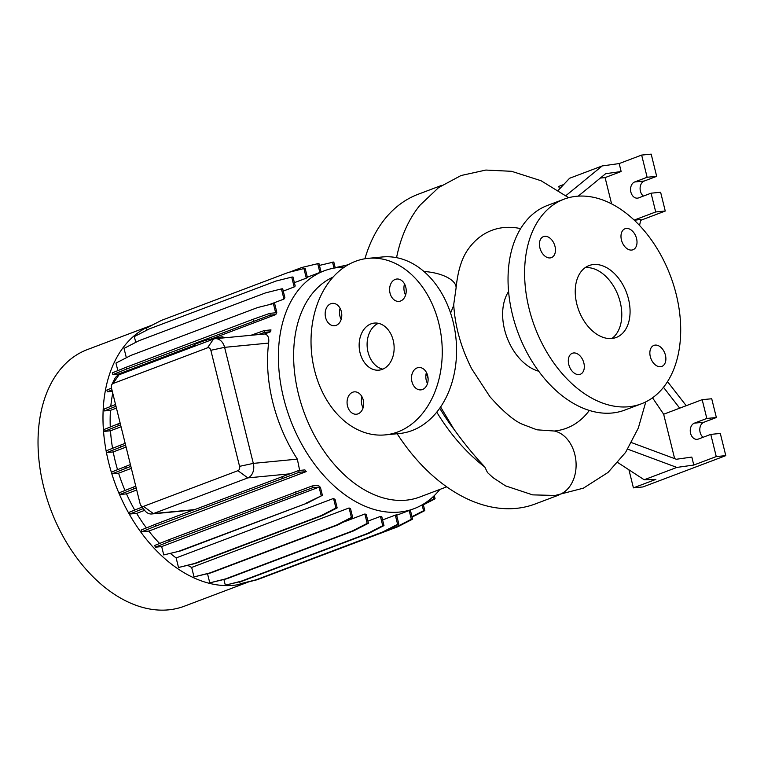 <?xml version="1.0" encoding="UTF-8"?>
<svg xmlns="http://www.w3.org/2000/svg" width="764" height="764" viewBox="0 0 764 764"><rect width="100%" height="100%" fill="white"/><g stroke="black" fill="none" stroke-linecap="round" stroke-linejoin="round"><path stroke-width="1.15" d="M450.588 313.097L453.539 305.772L456.079 288.057A32.518 14.067 -175.6 0 0 423.915 271.468M360.073 352.882A23.646 17.429 -95.5 0 0 378.915 370.158A23.646 17.429 -95.5 0 0 393.212 340.362A23.646 17.429 -95.5 0 0 374.37 323.077A23.646 17.429 -95.5 0 0 360.073 352.882M378.409 323.325A23.646 17.429 -95.5 0 0 368.028 352.118A23.646 17.429 -95.5 0 0 382.831 369.155M631.675 250.067A11.231 7.439 69.3 0 0 632.964 249.771A11.231 7.439 69.3 0 0 636.288 237.575A11.231 7.439 69.3 0 0 626.327 228.455A11.231 7.439 69.3 0 0 625.028 228.751A11.231 7.439 69.3 0 0 621.705 240.947A11.231 7.439 69.3 0 0 631.675 250.067M660.535 366.72A11.231 7.439 69.3 0 0 661.834 366.414A11.231 7.439 69.3 0 0 665.158 354.219A11.231 7.439 69.3 0 0 655.187 345.099A11.231 7.439 69.3 0 0 653.898 345.404A11.231 7.439 69.3 0 0 650.575 357.59A11.231 7.439 69.3 0 0 660.535 366.72M578.988 374.58A11.231 7.439 69.3 0 0 580.287 374.284A11.231 7.439 69.3 0 0 583.601 362.088A11.231 7.439 69.3 0 0 573.64 352.958A11.231 7.439 69.3 0 0 572.341 353.264A11.231 7.439 69.3 0 0 569.027 365.459A11.231 7.439 69.3 0 0 578.988 374.58M550.118 257.926A11.231 7.439 69.3 0 0 551.417 257.63A11.231 7.439 69.3 0 0 554.731 245.435A11.231 7.439 69.3 0 0 544.77 236.315A11.231 7.439 69.3 0 0 543.471 236.611A11.231 7.439 69.3 0 0 540.158 248.806A11.231 7.439 69.3 0 0 550.118 257.926M347.505 406.018A11.231 8.28 -95.5 0 0 356.454 414.222A11.231 8.28 -95.5 0 0 363.244 400.069A11.231 8.28 -95.5 0 0 354.295 391.856A11.231 8.28 -95.5 0 0 347.505 406.018M361.993 396.812A11.231 8.28 -95.5 0 0 361.821 404.633A11.231 8.28 -95.5 0 0 363.062 407.89M411.939 381.666A11.231 8.28 -95.5 0 0 420.888 389.879A11.231 8.28 -95.5 0 0 427.678 375.716A11.231 8.28 -95.5 0 0 418.729 367.513A11.231 8.28 -95.5 0 0 411.939 381.666M426.436 372.46A11.231 8.28 -95.5 0 0 426.255 380.291A11.231 8.28 -95.5 0 0 427.506 383.547M390.041 293.175A11.231 8.28 -95.5 0 0 398.989 301.379A11.231 8.28 -95.5 0 0 405.779 287.226A11.231 8.28 -95.5 0 0 396.831 279.022A11.231 8.28 -95.5 0 0 390.041 293.175M404.538 283.969A11.231 8.28 -95.5 0 0 404.357 291.791A11.231 8.28 -95.5 0 0 405.608 295.057M325.598 317.518A11.231 8.28 -95.5 0 0 334.546 325.731A11.231 8.28 -95.5 0 0 341.346 311.578A11.231 8.28 -95.5 0 0 332.397 303.365A11.231 8.28 -95.5 0 0 325.598 317.518M340.095 308.312A11.231 8.28 -95.5 0 0 339.923 316.143A11.231 8.28 -95.5 0 0 341.164 319.4M441.869 185.299L418.214 194.237A165.549 109.691 69.3 0 0 364.925 258.767M397.165 433.742A165.549 109.691 69.3 0 0 516.149 508.375A165.549 109.691 69.3 0 0 535.249 503.954L558.895 495.024M440.599 406.973L454.102 429.492C464.359 443.674 474.559 456.118 484.72 466.823L487.499 472.572L493.038 477.662L505.567 485.885L532.632 494.871L555.17 495.454A32.518 23.971 84.5 0 0 559.792 494.375A32.518 23.971 84.5 0 0 573.43 449.939A32.518 23.971 84.5 0 0 572.293 447.179A32.518 23.971 84.5 0 0 570.842 444.352A32.518 23.971 84.5 0 0 569.39 442.012A32.518 23.971 84.5 0 0 567.576 439.577A32.518 23.971 84.5 0 0 565.761 437.562A32.518 23.971 84.5 0 0 563.679 435.652A32.518 23.971 84.5 0 0 561.655 434.153A32.518 23.971 84.5 0 0 559.401 432.825A32.518 23.971 84.5 0 0 557.157 431.841A32.518 23.971 84.5 0 0 554.654 431.087A32.518 23.971 84.5 0 0 554.339 431.02L536.968 429.817L522.118 424.154C513.79 420.582 503.075 411.462 489.982 396.783L471.76 368.907C460.921 347.544 454.895 325.97 453.692 304.187M396.554 257.659A165.549 109.691 -110.7 0 1 419.971 205.249L438.632 187.552L461.026 175.529L485.856 170.057L511.574 171.308L541.055 180.734L568.664 197.695M333.066 277.093A118.248 78.348 69.3 0 0 302.057 406.591A118.248 78.348 69.3 0 0 406.161 500.172A118.248 78.348 69.3 0 0 419.799 497.011L446.711 486.849M344.316 267.161A127.13 84.241 69.3 0 0 338.844 267.438A127.13 84.241 69.3 0 0 324.175 270.838A127.13 84.241 69.3 0 0 286.634 408.845A127.13 84.241 69.3 0 0 399.381 512.081A127.13 84.241 69.3 0 0 414.05 508.681A127.13 84.241 69.3 0 0 439.854 489.438M152.37 325.025L87.421 349.559A137.167 90.887 69.3 0 0 46.91 498.472A137.167 90.887 69.3 0 0 168.567 609.853A137.167 90.887 69.3 0 0 184.391 606.186L248.94 581.796A137.167 90.887 69.3 0 1 233.517 585.31A137.167 90.887 69.3 0 1 111.859 473.928A137.167 90.887 69.3 0 1 152.37 325.025A137.167 90.887 69.3 0 1 152.456 324.986M508.585 291.514A47.301 31.343 69.3 0 0 507.057 337.631A47.301 31.343 69.3 0 0 538.696 371.218M520.628 228.617A105.738 70.068 69.3 0 0 503.982 227.548A105.738 70.068 69.3 0 0 468.781 248.405C462.039 257.277 457.808 270.494 456.079 288.057M563.994 199.194L547.425 205.459A109.376 72.475 69.3 0 0 515.117 324.194A109.376 72.475 69.3 0 0 612.126 413.009A109.376 72.475 69.3 0 0 624.751 410.096L641.321 403.831A109.376 72.475 69.3 0 0 673.619 285.096A109.376 72.475 69.3 0 0 576.61 196.281A109.376 72.475 69.3 0 0 563.994 199.194A109.376 72.475 69.3 0 0 531.687 317.939A109.376 72.475 69.3 0 0 628.696 406.754A109.376 72.475 69.3 0 0 641.321 403.831M611.802 338.49A38.429 25.46 69.3 0 0 616.242 337.468A38.429 25.46 69.3 0 0 627.588 295.744A38.429 25.46 69.3 0 0 593.504 264.535A38.429 25.46 69.3 0 0 589.073 265.566A38.429 25.46 69.3 0 0 577.718 307.281A38.429 25.46 69.3 0 0 611.802 338.49M611.888 338.481A38.429 25.46 69.3 0 0 618.21 295.706A38.429 25.46 69.3 0 0 585.224 267.667A38.429 25.46 69.3 0 0 585.138 267.677M703.09 437.275A8.28 6.102 84.5 0 1 700.111 432.376A8.28 6.102 84.5 0 1 703.94 422.225L716.365 417.526L711.723 398.76L702.173 399.677L663.658 414.231L652.532 397.815M627.712 449.165L676.847 467.425L693.788 465.047L716.26 456.566L710.768 434.382L698.334 439.071A8.28 6.102 84.5 0 1 697.16 439.348A8.28 6.102 84.5 0 1 690.57 433.303A8.28 6.102 84.5 0 1 694.4 423.141L706.824 418.452L702.173 399.677M643.393 196.09A8.28 6.102 84.5 0 1 640.423 191.191A8.28 6.102 84.5 0 1 644.253 181.03L656.677 176.341L651.186 154.147L641.645 155.073L619.184 163.563L602.233 165.931L569.572 178.27L558.274 190.312M634.187 220.089L655.722 211.953L651.071 193.187L638.647 197.876A8.28 6.102 84.5 0 1 637.472 198.153A8.28 6.102 84.5 0 1 630.883 192.108A8.28 6.102 84.5 0 1 634.703 181.956L647.137 177.258L641.645 155.073M385.151 434.897L399.467 433.513A88.681 65.37 -95.5 0 0 453.09 321.768A88.681 65.37 -95.5 0 0 382.449 256.962L368.133 258.347A88.681 65.37 -95.5 0 0 314.51 370.101A88.681 65.37 -95.5 0 0 385.151 434.897A88.681 65.37 -95.5 0 0 438.775 323.143A88.681 65.37 -95.5 0 0 368.133 258.347M306.307 278.163A127.13 84.241 -110.7 0 1 307.434 277.561L305.18 268.441L303.929 268.565L306.307 278.163L294.379 282.661M294.169 286.968A127.13 84.241 -110.7 0 1 295.21 286.013L292.975 276.988L291.724 277.112L294.169 286.968L283.263 291.094M283.96 299.077A127.13 84.241 -110.7 0 1 284.896 297.702L282.69 288.792L281.438 288.907L283.96 299.077L269.214 304.645M275.814 314.587A127.13 84.241 -110.7 0 1 276.797 312.256L274.629 303.48L273.378 303.604L275.651 312.782L269.807 313.345L270.255 315.131L275.814 314.587L211.361 338.939M194.486 345.318L118.41 374.064A127.13 84.241 69.3 0 0 117.904 375.334M270.551 331.767A127.13 84.241 -110.7 0 1 270.981 329.895L264.287 330.545L264.726 332.33L270.551 331.767L264.688 333.983L258.366 334.594L264.726 332.33M299.669 470.414L297.339 459.135A127.13 84.241 -110.7 0 1 268.622 343.093C269.281 337.764 267.963 334.727 264.688 333.983M306.23 471.608A127.13 84.241 -110.7 0 1 304.912 469.908L298.686 470.509L299.125 472.295L306.23 471.608L148.827 531.085A127.13 84.241 69.3 0 0 159.628 543.471M320.431 487.384A127.13 84.241 -110.7 0 1 318.359 485.35L312.228 485.942L312.667 487.728L319.085 487.107L161.681 546.585L163.744 554.931L180.801 550.854L307.51 502.979L322.398 495.339L320.431 487.384M170.41 553.451A127.13 84.241 69.3 0 0 176.14 557.921L178.509 567.499L195.565 563.431L322.274 515.547L337.163 507.907L335.1 499.57A127.13 84.241 -110.7 0 1 333.543 498.443L176.14 557.921M187.753 565.379A127.13 84.241 69.3 0 0 191.668 567.432L194.008 576.906L211.055 572.828L337.774 524.954L352.662 517.304L350.523 508.671A127.13 84.241 -110.7 0 1 349.072 507.964L191.668 567.432M207.512 573.716L209.775 582.856L226.822 578.778L353.531 530.904L368.429 523.264L366.223 514.363A127.13 84.241 -110.7 0 1 364.858 514.01L343.017 522.261M223.919 579.504L225.323 585.176L242.379 581.098L369.088 533.224L383.977 525.575L381.723 516.445A127.13 84.241 -110.7 0 1 380.434 516.416L367.904 521.144M136.708 490.01L126.499 493.869A127.13 84.241 69.3 0 0 134.731 510.065M239.695 581.767L240.202 583.791L241.443 583.677L257.248 579.714L383.967 531.839L398.856 524.199L396.535 514.841A127.13 84.241 -110.7 0 1 395.322 515.117L382.583 519.931M112.747 393.164A127.13 84.241 69.3 0 0 110.799 406.391M131.351 468.37L118.611 473.183A127.13 84.241 69.3 0 0 125 490.45M116.434 408.091L110.474 410.335A127.13 84.241 69.3 0 0 110.283 426.99M121.065 426.789L110.493 430.781A127.13 84.241 69.3 0 0 112.566 448.277M126.089 447.083L113.225 451.944A127.13 84.241 69.3 0 0 117.532 469.65M144.635 510.352L136.66 513.37A127.13 84.241 69.3 0 0 146.401 527.914M111.706 384.836L114.505 379.192A11.823 8.719 84.5 0 1 119.05 374.78L213.5 339.092A11.823 8.719 84.5 0 1 215.181 338.7A11.823 8.719 84.5 0 1 224.597 347.343L253.314 463.385A11.823 8.719 84.5 0 1 247.842 477.892L153.402 513.58A11.823 8.719 84.5 0 1 151.721 513.971A11.823 8.719 84.5 0 1 144.692 510.438L140.862 505.434A3.543 2.617 -95.5 0 0 143.479 506.379L237.919 470.691A3.543 2.617 -95.5 0 0 239.562 466.346L210.845 350.294A3.543 2.617 -95.5 0 0 207.512 347.821L113.072 383.509A3.543 2.617 -95.5 0 0 111.706 384.836A3.543 2.617 -95.5 0 0 111.429 387.864L140.146 503.906A3.543 2.617 -95.5 0 0 140.862 505.434M298.686 470.509L194.705 509.598A11.823 8.719 84.5 0 1 193.34 509.951L155.331 524.314L155.78 526.1L299.125 472.295M215.181 338.7L258.366 334.594M578.195 196.147L605.661 173.695L621.151 171.528L605.088 177.592L600.332 178.05M640.662 220.338L665.263 211.036L660.621 192.261L651.071 193.187M563.717 184.516L558.799 186.378L559.458 189.052M647.137 177.258L656.677 176.341M655.722 211.953L665.263 211.036M639.554 225.456L640.862 219.383L634.397 220.28M619.184 163.563L621.151 171.528M611.592 203.864L605.088 177.592M602.233 165.931L565.923 195.622M617.818 462.564L644.186 479.763L655.875 479.381L633.413 487.862L642.954 486.945L725.8 455.64L720.309 433.455L710.768 434.382M693.788 465.047L691.821 457.082L676.331 459.259L631.551 442.614M716.26 456.566L725.8 455.64M676.847 467.425L644.186 479.763M628.944 469.822L633.413 487.862M706.824 418.452L716.365 417.526M674.641 458.629L663.658 414.231M686.234 405.703L667.526 381.628M663.496 387.3L679.712 408.167M554.339 431.02A105.738 70.068 69.3 0 0 589.331 410.44M426.226 373.224L428.107 378.6M136.66 513.37L129.775 514.029L143.269 508.585M142.123 507.076L129.326 512.243L129.775 514.029M126.499 493.869L119.786 494.518L136.202 487.957M135.763 486.162L119.346 492.732L119.786 494.518M118.611 473.183L112.069 473.814L130.854 466.355M130.415 464.569L111.63 472.028L112.069 473.814M113.225 451.944L106.845 452.555L125.602 445.106M125.153 443.321L106.397 450.77L106.845 452.555M110.493 430.781L104.267 431.383L120.588 424.851M120.139 423.065L103.828 429.588L104.267 431.383M110.474 410.335L104.429 410.917L115.985 406.257M115.545 404.471L103.99 409.132L104.429 410.917M112.289 391.321L107.323 391.808L111.945 389.936M111.506 388.15L106.874 390.022L107.323 391.808M118.41 374.064L112.843 374.599L126.9 368.926L270.255 315.131M126.9 368.926L126.461 367.14L112.403 372.813L112.843 374.599M117.837 370.626L115.966 363.072L130.864 355.432L257.573 307.558L273.378 303.604M126.347 357.753L124.035 348.384L138.924 340.744L265.633 292.86L281.438 288.907M135.753 342.368L134.321 336.59L149.209 328.94L275.928 281.066L291.724 277.112M147.022 330.067L146.526 328.033L161.414 320.393L288.123 272.519L303.929 268.565M161.681 546.585L155.264 547.196L169.322 541.523L312.667 487.728M312.228 485.942L168.882 539.737L154.825 545.41L155.264 547.196M148.827 531.085L141.722 531.773L155.78 526.1M155.331 524.314L141.273 529.987L141.722 531.773M206.662 341.68L206.242 339.98L194.276 344.497L194.696 346.197M206.242 339.98L222.162 336.762L222.467 337.994M222.162 336.762L225.141 337.736M117.885 423.915L118.325 425.701M125.688 466.355L126.127 468.141M120.454 445.097L120.903 446.883M133.404 487.06L133.843 488.845M282.078 476.574L282.489 478.216M251.098 335.234L264.287 330.545M163.744 554.931L180.801 550.854M179.55 550.978L307.51 502.979M306.259 503.094L322.398 495.339M321.147 495.454L319.085 487.107M168.882 539.737L169.322 541.523M295.592 491.863L296.031 493.649M335.195 267.687L348.174 264.755M348.833 264.382L348.097 264.459M319.419 265.423L333.792 262.014L335.253 267.897M332.541 262.138L334.021 268.107M423.246 504.364L433.837 498.93L433.264 496.6M423.361 504.823L435.088 498.806L434.296 495.607M433.837 498.93L435.088 498.806M225.323 585.176L241.128 581.223L367.837 533.339L382.735 525.699L380.434 516.416M241.128 581.223L242.379 581.098M367.837 533.339L369.088 533.224M382.735 525.699L383.977 525.575M385.438 531.085L396.459 526.921L411.347 519.272L409.179 510.524M269.807 574.977L397.71 526.797L412.598 519.157L410.354 510.085M270.456 574.729L270.991 574.681M396.459 526.921L397.71 526.797M411.347 519.272L412.598 519.157M194.008 576.906L209.813 572.952L336.523 525.069L351.411 517.429L349.072 507.964M209.813 572.952L211.055 572.828M336.523 525.069L337.774 524.954M351.411 517.429L352.662 517.304M126.461 367.14L253.171 319.266L253.619 321.052M253.171 319.266L269.807 313.345M289.308 272.223L301.866 267.476L318.922 263.399L321.052 272.013M317.671 263.523L319.887 272.452M411.977 516.665L423.552 510.724L422.1 504.88M412.092 517.123L424.794 510.61L423.218 504.23M423.552 510.724L424.794 510.61M209.775 582.856L225.571 578.902L352.29 531.018L367.178 523.378L364.858 514.01M225.571 578.902L226.822 578.778M352.29 531.018L353.531 530.904M367.178 523.378L368.429 523.264M178.509 567.499L194.314 563.545L321.023 515.671L335.912 508.022L333.543 498.443M194.314 563.545L195.565 563.431M321.023 515.671L322.274 515.547M335.912 508.022L337.163 507.907M240.202 583.791L255.997 579.838L382.716 531.964L397.605 524.314L395.322 515.117M255.997 579.838L257.248 579.714M382.716 531.964L383.967 531.839M397.605 524.314L398.856 524.199M436.769 412.149A165.549 109.691 69.3 0 0 484.672 466.928M694.4 423.141L703.94 422.225M634.703 181.956L644.253 181.03M239.562 466.346L253.314 463.385L297.339 459.135M237.919 470.691L247.842 477.892L289.737 473.852M210.845 350.294L224.597 347.343L268.622 343.093M143.479 506.379L153.402 513.58L194.705 509.598M439.73 408.234A162.617 107.753 69.3 0 0 454.102 429.492M213.5 339.092L207.512 347.821M113.072 383.509L119.05 374.78M307.338 277.198L324.175 270.838M396.64 515.261L414.05 508.681M151.721 513.971L193.311 509.96M645.809 401.864L638.322 428.031L625.592 452.403L608.029 472.448L583.39 488.167L555.17 495.454"/></g></svg>
